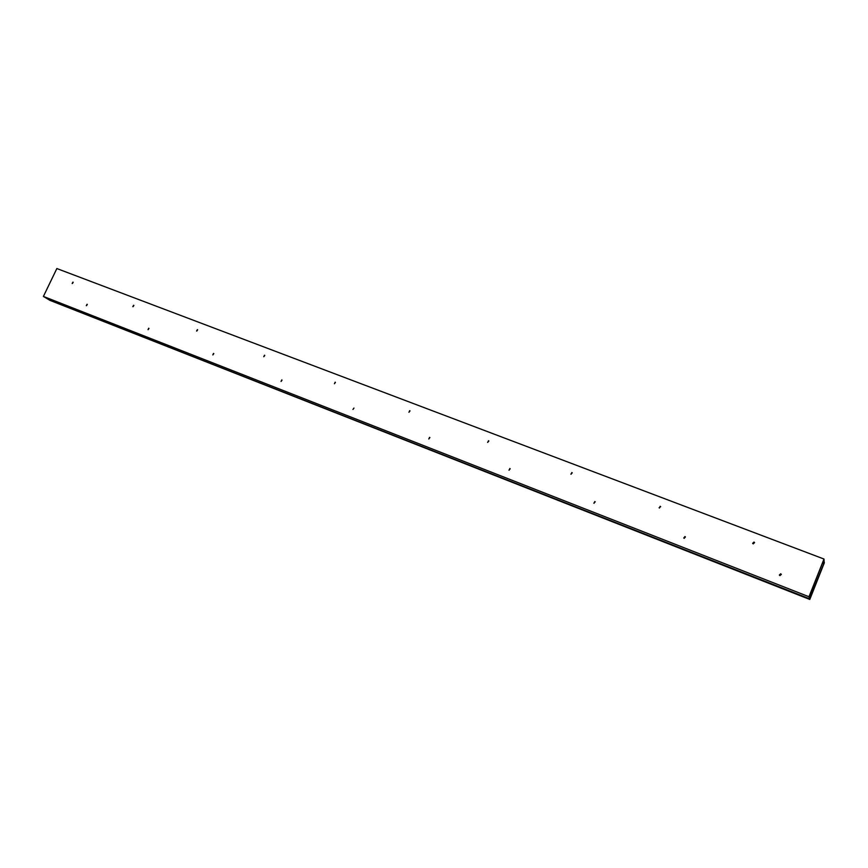 <?xml version="1.0" encoding="UTF-8"?>
<svg xmlns="http://www.w3.org/2000/svg" width="868" height="868" viewBox="0 0 868 868"><rect width="100%" height="100%" fill="white"/><g stroke="black" fill="none" stroke-linecap="round" stroke-linejoin="round"><path stroke-width="1.3" d="M824.361 562.714L809.79 599.452L50.073 300.415L809.605 598.822L824.209 562.659M809.79 599.452L809.605 598.822M752.697 543.433L754.042 542.207L754.585 542.663M753.977 542.055L754.552 542.587L753.229 543.889L752.654 543.357L753.977 542.055M659.072 507.78L660.667 506.673M660.179 506.25L659.441 508.03L660.179 506.25M570.862 474.112L572.251 472.854M571.838 472.528L571.101 474.254L571.838 472.528M487.61 442.311L488.847 440.987M488.489 440.716L487.762 442.376L488.489 440.716M408.915 412.224L410.032 410.889M409.707 410.651L408.991 412.267L409.707 410.651M335.428 382.397L334.419 383.743M335.156 382.191L334.44 383.754L335.156 382.191M264.48 355.207L263.774 356.737L264.48 355.207M197.383 329.601L196.569 331.023L197.383 329.601M133.618 305.265L132.826 306.654L133.618 305.265M779.377 575.093L780.755 573.889L781.341 574.421M780.701 573.759L781.319 574.356L779.952 575.625L779.345 575.028L780.701 573.759M683.81 538.084L685.438 536.977M684.939 536.554L685.394 536.901L684.201 538.355L683.756 538.008L684.939 536.554M593.831 503.136L595.22 501.845M594.819 501.53L594.081 503.277L594.819 501.53M508.963 470.141L510.189 468.785M509.841 468.525L509.115 470.217L509.841 468.525M428.792 438.948L429.899 437.57M429.584 437.342L428.868 438.98L429.584 437.342M352.961 409.436L353.96 408.058M281.753 379.913L281.048 381.453L281.753 379.913M213.528 353.406L212.834 354.904L213.528 353.406M148.71 328.223L148.016 329.677L148.71 328.223M72.934 282.1L72.163 283.456L72.934 282.1M87.05 304.267L86.29 305.644L87.05 304.267M823.982 563.658L823.699 560.001L809.356 596.045L810.376 597.857L809.594 598.79L808.987 596.75L824.003 559.035L824.209 563.104L823.982 563.658L822.473 563.093M824.112 562.204L822.994 561.78M263.796 356.737L264.762 355.424M196.754 331.099L197.654 329.807M133.032 306.729L133.878 305.471M281.08 381.464L282.024 380.108M212.899 354.925L213.788 353.601M148.113 329.71L148.96 328.419M72.38 283.532L73.183 282.306M86.496 305.72L87.299 304.462M808.987 596.75L43.4 296.433L49.964 300.371L809.594 598.79M43.4 296.433L56.854 268.548L824.003 559.035M822.81 562.258L823.992 562.703"/></g></svg>
